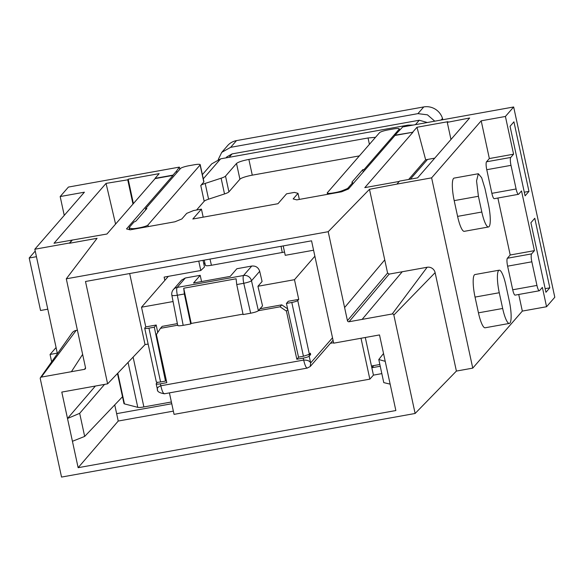 <?xml version="1.0" encoding="UTF-8"?>
<svg xmlns="http://www.w3.org/2000/svg" width="584" height="584" viewBox="0 0 584 584"><rect width="100%" height="100%" fill="white"/><g stroke="black" fill="none" stroke-linecap="round" stroke-linejoin="round"><path stroke-width="0.88" d="M204.889 263.128L203.692 263.347M203.831 264.004L205.042 263.786M157.446 382.301L156.242 383.673A5.241 0.847 -12.2 0 0 156.169 383.878A5.241 0.847 -12.2 0 0 160.381 383.812L166.798 382.659L156.388 334.501L160.49 328.31L177.667 325.215M168.353 276.349L141.525 307.213L145.781 326.894L144.803 328.018A5.241 0.847 -12.2 0 0 144.722 328.223A5.241 0.847 -12.2 0 0 148.935 328.157L154.322 327.186L165.484 381.075L166.257 380.177M257.938 286.269L262.085 281.503L259.697 271.319C258.413 267.472 255.763 265.713 251.755 266.048L236.878 268.728L230.198 276.4L193.538 282.999L200.21 275.32L185.325 277.999L181.609 280.094L173.397 289.54A6.804 6.563 41 0 1 177.113 287.445C176.492 288.627 176.558 291.226 177.332 295.248L183.179 325.346L190.727 323.989L184.354 293.978L183.719 288.219L236.097 278.794L236.739 284.561L243.112 314.572L250.653 313.214C254.726 312.411 257.303 311.571 258.376 310.681L262.537 305.892L257.938 286.269L294.475 279.7L314.878 256.223M141.525 307.213L173.068 301.541M298.709 357.109L296.833 359.269L303.249 358.109A5.241 0.847 167.8 0 0 309.199 356.16L310.651 354.495L310.367 353.181L309.389 354.305L303.439 356.255L298.526 357.145L286.423 303.424L288.306 301.256L298.731 299.38L294.475 279.7M298.731 299.38L297.752 300.504A5.241 0.847 167.8 0 1 291.803 302.454L303.439 356.255M160.381 383.812L160.804 385.783C157.702 386.995 156.643 388.499 157.636 390.273L156.169 383.878M165.958 380.52L166.323 380.461M310.651 354.495L308.367 354.904M145.781 326.894L156.205 325.025L154.322 327.186M157.738 332.449L156.205 325.025M156.432 381.819C156.176 382.403 157.556 382.447 160.571 381.958L165.484 381.075M201.13 281.634L201.487 281.225L200.21 275.32M157.41 389.623C157.132 391.521 159.454 392.908 164.381 393.791L307.25 368.088L310.257 366.482L310.659 362.919L332.515 337.778M303.249 358.109L303.68 360.08C307.41 359.985 309.739 360.934 310.659 362.919L309.199 356.16M286.423 303.424L291.803 302.454M296.833 359.269L286.423 311.104L287.795 309.527M243.017 314.126L191.202 323.448L190.727 323.989M177.704 325.383L171.857 295.3A6.804 6.804 0 0 1 173.397 289.54M177.813 325.171C177.47 325.93 179.259 325.989 183.179 325.346M258.354 310.703L280.05 306.804L286.423 311.104M287.642 308.834L281.743 304.848L280.05 306.804M160.49 328.31L162.184 326.361L177.361 323.631M260.055 308.753L281.743 304.848M191.202 323.448L183.719 288.219M507.379 258.245L531.601 253.887L534.426 250.638L510.204 254.996L507.379 258.245A6.804 1.416 79.8 0 0 507.62 266.165L512.723 289.781A6.804 1.416 79.8 0 0 515.103 295.124L539.331 290.766A6.804 1.416 79.8 0 0 539.543 290.628L542.375 287.379L546.558 306.731L554.8 297.249L513.664 106.982L402.712 126.94L394.959 135.189L412.954 132.225L364.796 187.632L399.222 181.441M412.888 131.962L416.976 127.261L447.935 121.691L447.271 122.348L469.653 117.99L417.611 177.857L399.507 181.113L396.916 184.099L431.62 177.857L472.755 368.124L522.33 311.089L518.738 294.467M510.204 254.996L497.882 198.02M431.62 177.857L481.194 120.822L489.348 158.549L486.523 161.797A6.804 1.416 79.8 0 0 486.764 169.71L491.874 193.333A6.804 1.416 79.8 0 0 494.254 198.677L518.482 194.319A6.804 1.416 79.8 0 0 518.694 194.18L521.519 190.931L534.426 250.638M478.34 173.74L454.111 178.098A19.046 3.971 79.8 0 0 454.191 200.633L457.593 216.379A19.046 3.971 79.8 0 0 464.265 231.337L488.487 226.979A19.046 3.971 79.8 0 0 488.414 204.436L485.012 188.69L481.661 177.726L478.34 173.74L476.551 180.916L478.413 196.275L481.822 212.021A19.046 3.971 79.8 0 0 488.487 226.979M499.196 270.188L474.967 274.546A19.046 3.971 79.8 0 0 475.04 297.088L478.449 312.834A19.046 3.971 79.8 0 0 485.114 327.785L509.343 323.426A19.046 3.971 79.8 0 0 509.27 300.884L505.861 285.138A19.046 3.971 79.8 0 0 499.196 270.188A19.046 3.971 79.8 0 0 499.269 292.73L502.671 308.476A19.046 3.971 79.8 0 0 509.343 323.426M531.601 253.887A6.804 1.416 79.8 0 0 531.841 261.807L536.952 285.423A6.804 1.416 79.8 0 0 539.331 290.766M486.523 161.797L510.752 157.439L513.577 154.191L505.416 116.464L513.664 106.982M510.752 157.439A6.804 1.416 79.8 0 0 510.993 165.352L516.095 188.975A6.804 1.416 79.8 0 0 518.482 194.319M525.082 195.844L528.965 191.377L513.927 121.822L510.044 126.297L525.082 195.844M530.9 222.745L545.938 292.292L549.821 287.824L534.783 218.277L530.9 222.745M472.755 368.124L456.396 371.074L415.122 413.472L61.539 477.07L40.267 378.658A1.358 1.314 41 0 1 41.289 377.111L84.505 369.336L85.527 367.759L66.291 278.816L328.201 231.702L347.436 320.674L387.579 273.02L369.482 189.304L396.916 184.099M522.33 311.089L546.558 306.731M489.348 158.549L513.577 154.191M481.194 120.822L505.416 116.464M387.579 273.02L389.17 274.1L427.145 267.26A6.811 6.57 41 0 1 435.116 272.655L456.396 371.074M64.247 215.387L60.174 196.553L68.416 187.07L179.368 167.112L179.828 169.25M524.293 192.216L528.965 191.377M545.149 288.664L549.821 287.824M347.436 320.674A1.358 1.314 41 0 0 349.035 321.748L392.244 313.973A1.358 1.314 41 0 1 393.842 315.053L415.122 413.472M85.527 367.789A1.358 1.314 41 0 1 84.505 369.336M95.382 386.039L67.503 418.487L72.431 441.292L84.673 436.423L79.68 413.333L67.503 418.487L61.794 392.083L107.624 383.841L85.498 281.488L311.549 240.82L333.676 343.173L379.512 334.931L390.149 384.141L383.776 382.622L378.782 359.525L385.221 361.328M72.431 441.292L78.139 467.689L395.857 410.537L390.149 384.141M416.976 127.261L425.656 159.79L408.647 179.47M434.737 158.155L425.656 159.79M447.271 122.348L450.972 139.474M132.984 204.064L127.743 179.828L106.054 183.391L54.013 243.265L106.945 234.016L155.103 178.609L173.047 175.382L126.516 228.913L130.123 229.848L174.974 221.781L181.85 218.956L186.712 213.364L193.581 210.547L201.436 209.13L192.837 219.022L277.962 203.714L286.554 193.822L294.416 192.406L298.022 193.341L299.329 199.407M198.757 261.114L200.794 270.509L204.48 266.983L203.042 260.34M298.022 193.341L293.161 198.932L296.767 199.874L341.618 191.8L348.487 188.982L395.018 135.452L412.954 132.225M365.292 337.486L371.833 367.752L373.709 365.591M84.673 436.423L122.501 396.748L117.479 373.512L123.983 403.581A8.161 1.321 167.8 0 0 124.45 403.894L137.78 407.347A8.161 1.321 167.8 0 0 143.883 406.939L171.382 401.989M171.762 403.741L116.632 413.654L114.741 404.887M72.175 240.272L69.591 243.251L97.083 238.308L66.291 278.816M369.482 189.304L328.201 231.702M349.035 321.748L389.17 274.1M179.368 167.112L176.521 171.054L176.872 172.652M176.521 171.054L172.988 175.12L155.067 178.346L159.155 173.638L128.188 179.208L133.386 203.597M128.188 179.208L127.743 179.828M380.235 366.241L371.833 367.752L373.833 365.569M60.174 196.553L84.403 192.194L34.828 249.229L69.532 242.988L72.124 240.009M40.471 377.629L72.073 332.989A6.811 6.57 41 0 1 76.183 330.398L77.395 330.179M107.624 383.841L145.036 344.604L148.146 344.049M145.036 344.604L129.67 273.538M173.36 411.129L118.231 421.042L116.632 413.654M78.139 467.689L118.231 421.042M381.826 373.621L373.431 375.132L369.847 379.147L361.007 338.26M169.411 392.886L174.061 414.363L369.847 379.147M200.794 270.509L164.126 277.108L164.834 280.393M333.581 342.72L330.413 343.29M313.579 250.222L285.24 255.317L283.211 245.922M383.527 353.517L378.782 359.525M371.833 367.752L373.431 375.132M104.551 384.396L79.68 413.333M106.054 183.391L115.581 224.088M57.415 353.7L34.828 249.229M201.436 209.13L203.174 217.16M36.442 256.697L29.2 258.004L35.222 251.069M47.793 309.184L40.551 310.491L29.2 258.004M57.298 353.145L50.056 354.452L51.648 361.839M50.056 354.452L56.079 347.517M434.766 121.173L427.437 114.822L417.925 113.639L230.658 147.321L221.73 152.373L218.263 159.461M226.001 157.87L226.884 156.855L232.103 153.899L419.283 120.231L415.443 124.647M427.305 122.516L419.283 120.231M442.803 119.727L442.504 118.428L441.11 120.027M221.723 152.38L227.577 145.65A16.323 15.746 41 0 1 236.491 140.613L423.758 106.93A16.323 15.746 41 0 1 442.504 118.428M407.041 126.159L407.924 125.144L413.107 125.064M407.924 125.144L220.657 158.833L211.744 163.863M364.416 170.659L364.175 169.433L399.164 129.173A7.482 1.212 -12.2 0 0 399.274 128.889A7.482 1.212 -12.2 0 0 393.251 128.976L388.017 129.918A7.482 1.212 -12.2 0 0 379.52 132.707L327.354 192.72A7.482 1.212 -12.2 0 0 327.244 193.005A7.482 1.212 -12.2 0 0 333.26 192.917L335.493 192.516A7.482 1.212 -12.2 0 0 342.385 190.647L342.545 191.421M145.701 209.89L145.482 208.773L180.471 168.513A7.482 1.212 -12.2 0 1 188.968 165.725L194.202 164.783A7.482 1.212 -12.2 0 1 200.224 164.695A7.482 1.212 -12.2 0 1 200.115 164.98L147.949 224.993A7.482 1.212 -12.2 0 1 139.452 227.782L137.218 228.183A7.482 1.212 -12.2 0 1 131.626 228.563L129.56 228.023A7.482 1.212 -12.2 0 1 129.13 227.738A7.482 1.212 -12.2 0 1 129.239 227.453L133.962 222.015A8.278 1.336 -12.2 0 0 136.196 220.825L146.898 208.517L145.482 208.773M196.582 210.006L204.188 201.261A10.884 1.759 -12.2 0 1 208.59 199.173L224.519 193.946L221.117 178.2L205.181 183.427A10.884 1.759 -12.2 0 0 200.779 185.508L203.801 182.04A7.482 1.212 -12.2 0 0 203.911 181.755L200.224 164.695M221.117 178.2A10.884 1.759 -12.2 0 0 225.519 176.12L236.513 163.469C238.279 162.038 242.397 160.688 248.872 159.417L252.281 175.163A10.884 1.759 167.8 0 0 239.914 179.215L228.921 191.866L225.519 176.12M375.512 137.32L368.044 137.977L248.872 159.417M379.856 364.489L371.453 366M284.539 252.062L211.43 265.275L209.984 259.092M205.524 265.078C205.159 265.91 207.13 265.968 211.43 265.275M364.175 169.433L362.752 169.681L352.057 181.989A8.278 1.336 -12.2 0 0 351.933 182.31A8.278 1.336 -12.2 0 0 352.656 182.675L347.933 188.114A7.482 1.212 -12.2 0 1 346.319 189.033L342.385 190.647M362.752 169.681L363.248 171.995M224.519 193.946A10.884 1.759 -12.2 0 0 228.921 191.866M359.357 155.899L252.281 175.163M427.517 159.454L410.384 179.157M352.926 183.872L352.656 182.675M259.697 271.319L251.485 280.765C250.368 281.59 247.791 282.437 243.762 283.291L250.653 313.214M297.752 300.504L309.389 354.305M160.571 381.958L148.935 328.157M258.376 310.681L251.485 280.765A6.804 6.563 -139 0 0 243.55 275.495A6.804 1.416 79.8 0 0 243.762 283.291L236.739 284.561M164.703 393.594C163.498 394.244 162.206 391.638 160.804 385.783L303.68 360.08C305.074 365.942 306.374 368.541 307.571 367.891M251.755 266.048L243.55 275.495L177.113 287.445L185.325 277.999M171.959 295.066C171.623 295.76 173.412 295.818 177.332 295.248L184.354 293.978M507.62 266.165L531.841 261.807M512.723 289.781L536.952 285.423M491.874 193.333L516.095 188.975M486.764 169.71L510.993 165.352M457.593 216.379L481.822 212.021M454.191 200.633L478.413 196.275M475.04 297.088L499.269 292.73M478.449 312.834L502.671 308.476M435.116 272.655L393.842 315.053M344.604 307.549L384.746 259.895M362.124 319.39L402.259 271.735M392.244 313.973L427.145 267.26M71.409 371.687L82.629 354.371M41.289 377.111L76.183 330.398M417.925 113.639L423.758 106.93M230.658 147.321L236.491 140.613M229.14 157.308L232.103 153.899M399.39 130.232L399.164 129.173M203.276 178.828L220.657 158.833M352.188 182.551L352.057 181.989M203.801 182.04L200.115 164.98M148.292 226.577L147.949 224.993M204.188 201.261L200.779 185.508M208.59 199.173L205.181 183.427M236.513 163.469L239.914 179.215M368.044 137.977L369.416 144.328M335.493 192.516L335.574 192.888M333.34 193.289L333.26 192.917M139.532 228.154L139.452 227.782M137.298 228.556L137.218 228.183M133.108 357.116L143.883 406.939M282.276 252.529L281.043 246.309M346.319 189.033L346.487 189.8M347.933 188.114L348.152 189.121M128.064 362.409L137.78 407.347M117.807 373.161L124.45 403.894M129.94 229.797L129.56 228.023M131.838 229.541L131.626 228.563M310.25 366.482L333.048 340.253M156.351 382.024L144.722 328.223M202.371 174.645L211.758 163.849M399.536 130.093L399.274 128.889M205.415 265.384L204.188 260.136M327.529 194.333L327.244 193.005M129.553 229.702L129.13 227.738"/></g></svg>
